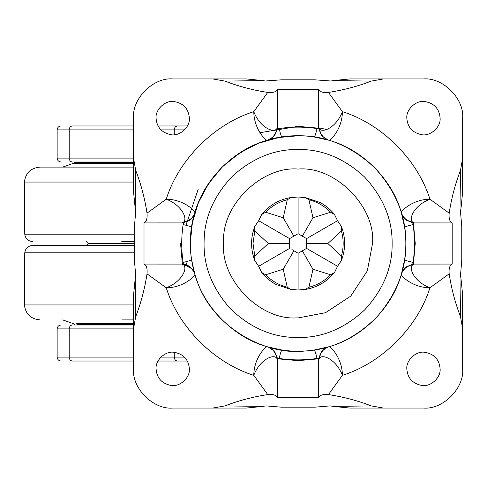 <?xml version="1.0" encoding="UTF-8"?>
<svg xmlns="http://www.w3.org/2000/svg" width="487" height="487" viewBox="0 0 487 487"><rect width="100%" height="100%" fill="white"/><g stroke="black" fill="none" stroke-linecap="round" stroke-linejoin="round"><path stroke-width="0.73" d="M88.549 243.5L134.966 243.5M88.518 243.5L86.528 245.46M121.793 319.898L133.548 319.898M32.641 245.46L134.96 245.46M121.793 241.54L134.96 241.54M75.333 162.402L80.732 162.402L74.602 162.402L73.561 163.267L62.689 167.102L40.007 167.102L133.548 167.102M440.12 118.128C439.28 108.613 434.063 103.074 424.487 101.509C416.099 100.139 406.006 109.435 406.822 118.128C407.491 127.15 412.386 132.665 421.505 134.662C430.07 136.628 440.972 127.247 440.12 118.128C439.28 108.613 434.063 103.074 424.487 101.509M406.822 118.128C407.491 127.15 412.386 132.665 421.505 134.662M318.699 127.783L326.649 129.481M182.394 264.191L180.561 243.5L182.394 264.191M189.376 118.128C188.53 108.613 183.319 103.074 173.743 101.509C165.355 100.139 155.256 109.435 156.071 118.128C156.747 127.15 161.641 132.665 170.76 134.662C179.326 136.628 190.228 127.247 189.376 118.128C188.53 108.613 183.319 103.074 173.743 101.509M156.071 118.128C156.747 127.15 161.641 132.665 170.76 134.662M440.12 368.872C439.28 359.363 434.063 353.824 424.487 352.253C416.099 350.883 406.006 360.185 406.822 368.872C407.491 377.9 412.386 383.409 421.505 385.406C430.07 387.378 440.972 377.991 440.12 368.872C439.28 359.363 434.063 353.824 424.487 352.253M406.822 368.872C407.491 377.9 412.386 383.409 421.505 385.406M189.376 368.872C188.53 359.363 183.319 353.824 173.743 352.253C165.355 350.883 155.256 360.185 156.071 368.872C156.747 377.9 161.641 383.409 170.76 385.406C179.326 387.378 190.228 377.991 189.376 368.872C188.53 359.363 183.319 353.824 173.743 352.253M156.071 368.872C156.747 377.9 161.641 383.409 170.76 385.406M260.113 132.689L298.099 126.358L318.717 128.191M413.408 222.876L415.241 243.5L413.408 264.124M318.717 358.809L298.099 360.642L277.225 358.767M135.703 316.653L133.548 328.749L133.548 295.146L135.191 278.686L135.703 316.653C141.029 302.792 144.797 288.523 147.013 273.84C147.482 268.465 146.484 265.208 144.012 264.07L144.012 222.93C146.484 221.792 147.482 218.535 147.013 213.16L166.256 199.195C183.824 199.305 195.75 211.486 194.849 212.716L194.623 213.452M135.191 208.314L133.548 191.854L133.548 158.251L135.703 170.347L135.191 208.314L135.721 211.303L134.424 226.735L134.424 260.265L135.721 275.697L135.191 278.686M262.913 406.408L246.452 408.051L212.849 408.051L224.945 405.896L262.913 406.408L265.902 405.878L281.334 407.175L314.864 407.175L330.296 405.878L333.285 406.408L371.252 405.896L383.348 408.051L349.745 408.051L333.285 406.408M461.006 278.686L462.65 295.146L462.65 328.749L460.489 316.653L461.006 278.686L460.471 275.697L461.767 260.265L461.767 226.735L460.471 211.303L461.006 208.314L460.489 170.347L462.65 158.251L462.65 191.854L461.006 208.314M333.285 80.592L349.745 78.949L383.348 78.949L371.252 81.104L333.285 80.592L330.947 81.012L314.864 79.825L281.334 79.825L265.245 81.012L262.913 80.592L224.945 81.104L212.849 78.949L246.452 78.949L262.913 80.592M224.945 405.896C238.807 400.57 253.076 396.802 267.753 394.586C273.134 394.111 276.391 395.115 277.529 397.587L318.668 397.587C319.807 395.115 323.064 394.111 328.439 394.586C343.122 396.802 357.391 400.57 371.252 405.896M460.489 316.653C455.168 302.792 451.394 288.523 449.178 273.84C448.71 268.465 449.714 265.208 452.186 264.07L452.186 222.93C449.714 221.792 448.71 218.535 449.178 213.16C451.394 198.477 455.168 184.208 460.489 170.347M371.252 81.104C357.391 86.43 343.122 90.198 328.439 92.414C323.064 92.889 319.801 91.885 318.668 89.413L277.529 89.413C276.391 91.885 273.134 92.889 267.753 92.414C253.076 90.198 238.807 86.43 224.945 81.104M135.703 170.347C141.029 184.208 144.797 198.477 147.013 213.16M276.64 129.031C275.691 134.662 272.58 138.405 267.314 140.25C266.072 141.145 253.904 129.225 253.788 111.663C259.461 126.62 272.732 133.274 276.64 129.031L277.505 127.326L277.407 128.818L274.266 135.861M267.314 140.25L270.157 139.142L274.778 135.222L277.407 128.818L279.185 128.538C280.415 134.041 281.383 136.847 282.095 136.95L267.314 140.25C234.07 149.259 203.858 179.472 194.849 212.716C192.998 217.981 189.26 221.092 183.629 222.042C187.879 218.182 181.231 204.863 166.256 199.195C178.68 159.578 214.177 124.088 253.788 111.663L267.753 92.414M273.883 136.299L272.842 137.304M272.738 137.395L269.877 139.282M269.822 139.312L269.433 139.495M269.384 139.513L268.927 139.708M412.568 222.042L414.273 222.912L412.781 222.809L413.061 224.586C407.558 225.816 404.752 226.784 404.642 227.496L401.349 212.716C400.454 211.474 412.373 199.305 429.936 199.195C414.979 204.863 408.325 218.133 412.568 222.042C406.937 221.092 403.193 217.981 401.349 212.716C392.333 179.472 362.121 149.259 328.883 140.25C323.618 138.405 320.507 134.662 319.551 129.031C323.429 133.28 336.736 126.632 342.404 111.663C342.294 129.225 330.119 141.145 328.883 140.25L328.135 140.025M327.836 139.921L322.017 135.964L318.79 128.818L318.687 127.326L319.551 129.031M401.349 212.716L402.457 215.558L406.377 220.179L412.781 222.809L405.738 219.667M405.3 219.284L404.295 218.249M404.186 218.127L402.317 215.278M402.286 215.224L402.11 214.84M402.085 214.785L401.903 214.365M319.551 357.969L318.687 359.674L318.79 358.182L317.013 358.462C315.783 352.959 314.809 350.153 314.103 350.05L328.883 346.75C330.119 345.855 342.294 357.775 342.404 375.337C336.736 360.38 323.465 353.726 319.551 357.969C320.507 352.338 323.618 348.595 328.883 346.75C362.121 337.741 392.333 307.528 401.349 274.284C403.193 269.019 406.937 265.908 412.568 264.958C408.319 268.83 414.967 282.137 429.936 287.805C412.373 287.695 400.454 275.526 401.349 274.284L402.079 272.221M405.732 267.333L412.781 264.191L414.273 264.088L412.568 264.958M402.116 272.148L402.292 271.764M402.323 271.703L403.151 270.255M403.224 270.145L404.192 268.873M404.301 268.745L405.294 267.722M328.883 346.75L326.04 347.858L321.414 351.778L318.79 358.182L321.925 351.139M322.315 350.701L323.35 349.696M323.471 349.593L326.32 347.718M326.369 347.688L326.759 347.511M326.814 347.487L327.234 347.304M192.992 270.182L194.849 274.284C195.75 275.514 183.824 287.695 166.256 287.805C181.219 282.137 187.872 268.867 183.629 264.958C189.26 265.908 192.998 269.019 194.849 274.284C203.858 307.528 234.07 337.741 267.314 346.75C272.58 348.595 275.691 352.338 276.64 357.969C272.769 353.72 259.455 360.368 253.788 375.337C253.904 357.775 266.072 345.855 267.314 346.75L268.057 346.975M268.361 347.079L274.175 351.036L277.407 358.182L277.505 359.674L276.64 357.969M183.629 264.958L181.925 264.088L183.41 264.191L191.963 268.824L192.992 270.175M183.404 264.191C189.114 265.245 192.895 268.477 194.733 273.895C194.903 271.935 188.816 263.784 183.38 264.185L183.13 262.414C188.639 261.184 191.446 260.216 191.549 259.504L194.849 274.284M194.52 213.756L194.289 214.377M194.216 214.554L193.035 216.758M192.974 216.849L192 218.133M191.908 218.237L183.38 222.815L189.808 220.185C193.461 217.975 195.409 211.279 194.733 213.087L191.549 227.496C189.96 238.167 189.96 248.833 191.549 259.504M183.13 262.414C181.249 249.807 181.249 237.193 183.13 224.586L183.41 222.809L181.925 222.912L183.629 222.042M317.013 358.462C304.399 360.35 291.792 360.35 279.185 358.462L277.407 358.182L274.778 351.778L270.157 347.858L267.686 346.86L282.095 350.05C292.766 351.638 303.431 351.638 314.103 350.05M279.185 358.462C280.415 352.959 281.383 350.153 282.095 350.05M279.185 128.538C291.792 126.65 304.399 126.65 317.013 128.538L318.79 128.818L321.414 135.222L326.04 139.142L328.506 140.14L313.859 136.914M317.013 128.538C315.783 134.041 314.809 136.847 314.103 136.95M413.061 224.586C414.942 237.193 414.942 249.807 413.061 262.414L412.781 264.191L406.377 266.821L402.457 271.442L401.458 273.907L404.642 259.504C406.237 248.833 406.237 238.167 404.642 227.496M413.061 262.414C407.558 261.184 404.752 260.216 404.642 259.504M183.13 224.586C188.639 225.816 191.446 226.784 191.549 227.496M383.348 408.051L423.471 408.051C442.853 409.804 464.403 388.255 462.65 368.872L462.65 295.146M349.745 408.051L423.471 408.051C442.853 409.804 464.403 388.255 462.65 368.872L462.65 328.749M133.548 328.749L133.548 368.872C131.794 388.255 153.338 409.804 172.727 408.051L246.452 408.051M133.548 295.146L133.548 368.872C131.794 388.255 153.338 409.804 172.727 408.051L212.849 408.051M212.849 78.949L172.727 78.949C153.338 77.196 131.794 98.745 133.548 118.128L133.548 191.854M246.452 78.949L172.727 78.949C153.338 77.196 131.794 98.745 133.548 118.128L133.548 158.251M462.65 158.251L462.65 118.128C464.403 98.745 442.853 77.196 423.471 78.949L349.745 78.949M462.65 191.854L462.65 118.128C464.403 98.745 442.853 77.196 423.471 78.949L383.348 78.949M181.925 222.912L144.012 222.93M144.012 264.07L181.925 264.088M267.753 394.586L253.788 375.337C214.177 362.912 178.68 327.422 166.256 287.805L147.013 273.84M328.439 92.414L342.404 111.663C382.015 124.088 417.511 159.578 429.936 199.195L449.178 213.16M318.687 127.326L318.668 89.413M277.529 89.413L277.505 127.326M449.178 273.84L429.936 287.805C417.511 327.422 382.015 362.912 342.404 375.337L328.439 394.586M414.273 264.088L452.186 264.07M452.186 222.93L414.273 222.912M277.505 359.674L277.529 397.587M318.668 397.587L318.687 359.674M276.245 284.585C270.468 281.474 265.616 277.432 261.671 272.464L258.652 266.273L254.798 260.563C250.501 249.186 250.501 237.814 254.798 226.437L258.652 220.727L261.671 214.536C269.372 205.124 279.228 199.439 291.226 197.472L298.099 197.953L304.972 197.472L319.953 202.415C325.724 205.526 330.582 209.568 334.52 214.536L337.54 220.727L341.393 226.437C345.691 237.814 345.691 249.186 341.393 260.563L337.54 266.273L334.52 272.464C326.82 281.876 316.97 287.561 304.972 289.528L298.099 289.047L291.226 289.528L276.245 284.585M197.235 281.383C192.542 268.453 190.247 255.827 190.356 243.5C189.985 216.003 200.504 190.606 221.914 167.315C245.205 145.905 270.602 135.386 298.099 135.757C325.596 135.386 350.993 145.905 374.284 167.315C395.694 190.606 406.207 216.003 405.841 243.5C406.213 269.646 396.576 294.124 376.926 316.946C355.54 338.295 331.458 349.66 304.673 351.042C264.581 355.802 212.222 326.351 197.235 281.383C212.222 326.351 264.581 355.802 304.673 351.042C331.458 349.66 355.54 338.295 376.926 316.946C396.576 294.124 406.213 269.646 405.841 243.5C406.213 217.543 396.698 193.193 377.291 170.444C356.174 149.119 332.28 137.644 305.611 136.019M190.362 242.149L192.389 222.65L198.343 202.781L208.454 183.727L222.474 166.755L239.634 152.997L258.792 143.184L278.667 137.523L298.099 135.757M372.537 243.5C375.867 206.671 334.928 165.732 298.099 169.062C262.085 165.89 221.488 205.064 223.679 241.631L223.655 243.5C220.489 279.514 259.656 320.111 296.23 317.92L298.099 317.938L325.499 312.715L350.737 296.139L367.314 270.9L372.537 243.5M253.027 243.5L254.786 255.992L268.361 243.5L254.786 231.008L253.027 243.5M291.914 249.545L298.099 253.295L306.579 248.394L298.099 253.295L295.956 251.876M337.54 266.273L306.579 248.394L306.579 238.606L298.099 233.705L289.613 238.606L289.613 248.394L289.759 240.791M291.226 197.472L287.263 199.749C278.874 201.88 271.661 206.044 265.628 212.241L261.671 214.536M265.628 212.241L283.227 217.75L287.263 199.749M341.393 260.563L341.405 255.992C343.755 247.664 343.755 239.336 341.405 231.008L341.393 226.437M341.405 231.008L327.836 243.5L341.405 255.992M261.671 272.464L265.628 274.759C271.661 280.956 278.874 285.12 287.263 287.251L291.226 289.528M287.263 287.251L283.227 269.25L265.628 274.759M304.972 289.528L308.935 287.251C317.317 285.12 324.531 280.956 330.57 274.759L334.52 272.464M330.57 274.759L312.964 269.25L308.935 287.251M334.52 214.536L330.57 212.241C324.531 206.044 317.317 201.88 308.935 199.749L304.972 197.472M308.935 199.749L312.964 217.75L330.57 212.241M254.786 255.992L254.798 260.563M254.798 226.437L254.786 231.008M293.959 250.671L283.227 269.25M258.652 266.273L289.613 248.394M268.361 243.5L289.82 243.5M302.238 236.329L312.964 217.75M306.579 238.606L337.54 220.727M327.836 243.5L306.378 243.5M312.964 269.25L302.238 250.671M289.613 238.606L258.652 220.727M283.227 217.75L293.959 236.329M298.099 197.953L298.099 233.705M298.099 253.295L298.099 289.047M133.548 324.993L72.368 324.993C70.451 325.243 69.385 326.546 69.184 328.908L133.548 328.908M187.416 361.037L158.032 361.037L187.416 361.037M133.548 357.117L69.184 357.117C69.385 359.485 70.451 360.788 72.368 361.037L133.548 361.037M133.548 162.007L72.368 162.007C70.451 161.757 69.385 160.454 69.184 158.092L133.548 158.092M187.416 125.963L158.032 125.963L187.416 125.963M133.548 129.883L69.184 129.883C69.385 127.515 70.451 126.212 72.368 125.963L133.548 125.963M186.667 265.683L185.955 261.75M185.955 225.25L198.124 189.51M75.96 323.733L133.548 323.733M73.561 163.267L133.548 163.267M80.732 162.402L133.548 162.402M76.952 324.598L133.548 324.598M74.633 324.598L75.284 324.993M25.001 304.941L133.548 304.941M25.403 252.82L134.802 252.82M25.403 234.18L134.802 234.18M25.001 182.059L133.548 182.059M392.126 243.5C392.449 267.497 383.269 289.662 364.586 309.988C344.26 328.67 322.096 337.85 298.099 337.528L295.737 337.503C271.977 337.181 250.275 327.684 230.643 309.008C212.6 288.84 203.743 267.004 204.065 243.5L204.096 241.138C204.418 217.379 213.915 195.677 232.591 176.044C252.753 158.001 274.589 149.144 298.099 149.472C322.096 149.15 344.26 158.33 364.586 177.012C383.269 197.338 392.449 219.503 392.126 243.5M57.143 357.117L57.143 328.908L69.184 328.908L69.184 357.117L57.143 357.117C57.387 359.491 58.69 360.794 61.064 361.037M184.518 357.117L174.267 357.117C174.468 359.485 175.527 360.788 177.451 361.037M174.267 352.296L174.267 357.117L160.929 357.117M61.064 162.007C58.696 161.769 57.387 160.46 57.143 158.092L69.184 158.092L69.184 129.883L57.143 129.883C57.387 127.509 58.69 126.206 61.064 125.963M184.518 129.883L174.267 129.883C174.468 127.515 175.527 126.212 177.451 125.963M174.267 134.704L174.267 129.883L160.929 129.883M74.602 324.598L73.561 323.733L62.689 319.898M86.528 241.54L88.488 243.5M74.602 162.402L75.284 162.007M32.574 245.46C28.057 245.874 25.452 248.321 24.758 252.82L24.35 304.941C25.628 314.048 30.845 319.034 40.007 319.898M40.007 167.102C30.845 167.966 25.628 172.952 24.35 182.059L24.758 234.18C25.452 238.679 28.057 241.126 32.574 241.54M57.143 328.908C57.387 326.54 58.696 325.231 61.064 324.993M57.143 158.092L57.143 129.883"/></g></svg>
